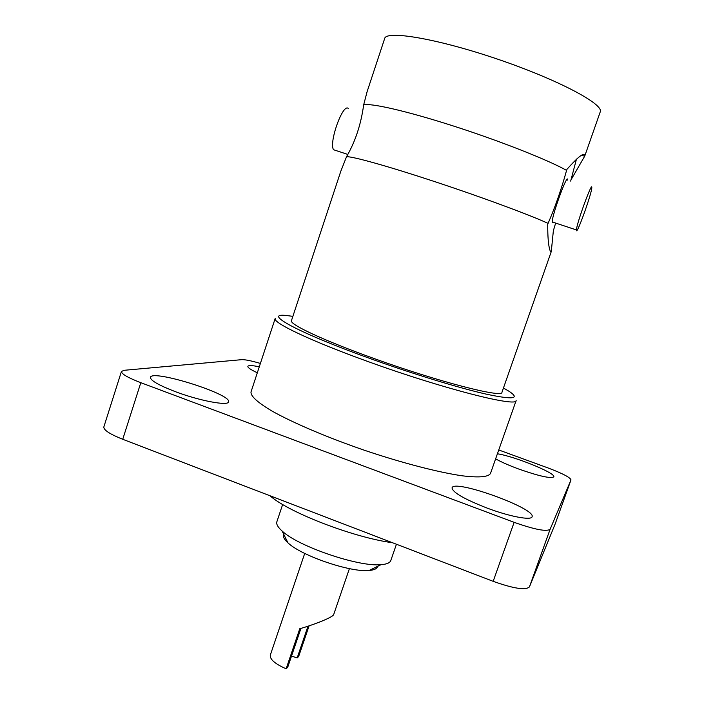 <?xml version="1.0" encoding="UTF-8"?>
<svg xmlns="http://www.w3.org/2000/svg" width="704" height="704" viewBox="0 0 704 704"><rect width="100%" height="100%" fill="white"/><g stroke="black" fill="none" stroke-linecap="round" stroke-linejoin="round"><path stroke-width="1.06" d="M487.089 508.077C509.538 516.569 531.406 520.67 532.074 516.771C536.334 508.499 453.587 478.711 452.047 487.881C452.54 492.369 464.218 499.101 487.089 508.077M175.234 391.609C199.302 400.752 228.254 406.173 228.51 401.905C232.619 394.46 151.87 368.975 150.427 377.353C150.392 380.459 158.664 385.211 175.234 391.609M259.292 366.793C252.278 365.367 248.459 365.226 247.852 366.353C247.614 367.576 250.774 369.714 257.321 372.768M495.625 458.85C501.283 462.035 509.018 465.441 518.83 469.066C539.158 476.168 550.81 478.764 553.784 476.854C556.248 473.264 514.879 456.447 497.411 453.781M550.132 529.241L529.443 586.89C525.703 590.462 513.612 588.606 493.17 581.328L514.14 522.333C534.714 529.593 546.709 531.89 550.132 529.241L570.997 479.89C570.17 477.4 562.452 473.396 547.844 467.878L498.749 449.97M555.192 523.899L570.988 479.917L555.183 523.926M140.809 382.686L122.734 439.287C109.894 434.157 103.585 430.056 103.831 426.976L121.44 371.466C121.396 373.947 127.846 377.678 140.809 382.686L514.14 522.333M260.401 363.431C251.319 360.782 245.098 359.524 241.727 359.665L124.186 370.295L121.44 371.466M392.559 542.749C353.558 537.539 288.666 512.477 269.958 495.739M396.44 544.236L390.799 560.516C389.963 562.874 386.698 564.256 381.031 564.678C358.943 567.134 298.082 546.418 282.084 530.992C277.842 527.199 276.109 524.11 276.874 521.734L282.656 504.469M377.546 566.377C377.106 568.682 374.29 570.055 369.116 570.478C350.698 572.598 301.286 555.773 287.98 542.854C284.134 539.361 282.744 536.562 283.809 534.459M309.1 625.83L298.637 656.515L297.158 657.967L307.991 626.19M349.413 568.63L333.652 614.645C332.103 618.086 308.114 626.56 299.781 628.707L286.141 668.8C275.062 663.916 269.782 659.366 270.301 655.151L304.718 553.414M291.526 656.049L297.158 657.967M286.141 668.8L287.716 667.251L300.942 628.373M529.443 586.89L555.174 523.961M122.734 439.287L493.17 581.328M292.873 316.342L286.37 315.506C261.369 312.585 298.822 333.124 371.518 359.049C413.6 374.132 459.228 388.018 486.147 394.117C512.89 399.828 520.538 398.904 509.106 391.336L503.448 388.027M369.811 362.199C311.969 341.519 272.325 322.643 275.185 318.481L251.011 391.952C250.51 396.07 257.541 402.459 272.087 411.11C293.137 422.91 327.448 437.536 364.734 450.366C402.107 462.95 438.214 472.296 462.088 475.79C478.905 477.814 488.365 477.048 490.477 473.475L516.155 400.514C517.44 407.537 443.925 388.986 369.811 362.199M576.479 230.666L576.418 229.935C576.55 223.608 592.786 179.247 591.782 187.924C591.615 193.802 577.368 233.57 576.479 230.666M348.304 108.478C342.91 102.907 328.68 142.648 333.538 149.723L336.239 150.621M567.609 180.101C568.058 171.274 551.813 215.459 552.226 221.945L552.376 222.702L553.15 222.253M555.641 223.08L553.362 230.762L551.285 251.548C550.942 252.516 550.484 252.006 549.903 250.034C548.434 245.652 547.703 237.125 547.703 224.453L548.082 223.37C529.25 214.72 480.586 196.715 434.412 181.518C388.01 166.179 351.815 156.13 346.526 156.728L340.824 171.195L291.456 320.628C289.01 324.21 324.06 340.683 374.44 358.662C438.768 381.867 502.973 398.279 501.952 392.295L551.285 251.548M570.671 181.095L576.488 159.034M584.487 156.825L600.23 111.91C604.208 104.289 558.131 79.71 497.878 59.25C437.668 38.702 386.162 30.061 384.666 38.526L367.11 91.661L363.642 104.949C369.996 102.661 406.542 110.95 453.226 125.946C499.866 140.914 547.809 159.852 566.588 170.377L566.975 169.286C578.855 155.989 584.751 151.633 584.663 156.235L571.428 179.133M566.588 170.377C561.273 189.605 555.104 207.266 548.082 223.37M346.526 156.728C355.318 141.61 361.02 124.344 363.642 104.949M369.116 570.478L381.031 564.678M287.98 542.854L282.084 530.992M552.226 221.945L576.418 229.935M347.794 154.431L333.538 149.723M581.583 155.25L584.663 156.235"/></g></svg>
